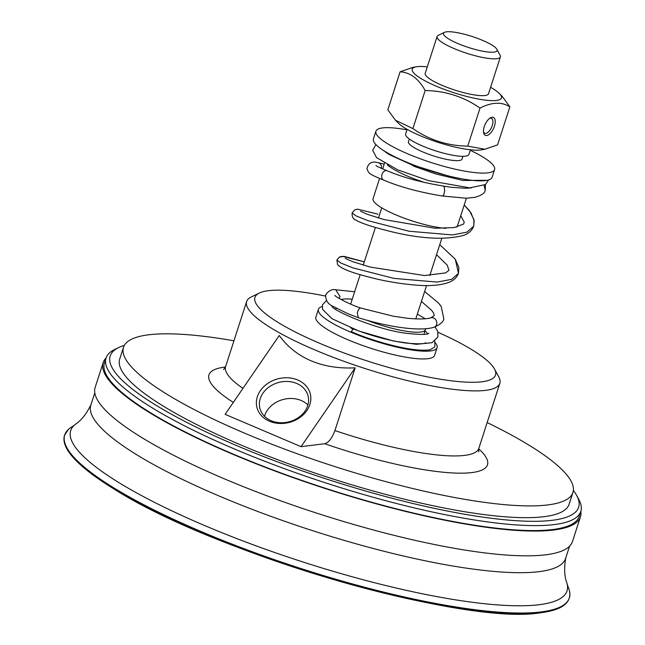 <?xml version="1.0" encoding="UTF-8"?>
<svg xmlns="http://www.w3.org/2000/svg" width="645" height="645" viewBox="0 0 645 645"><rect width="100%" height="100%" fill="white"/><g stroke="black" fill="none" stroke-linecap="round" stroke-linejoin="round"><path stroke-width="0.97" d="M489.668 118.325A8.175 3.886 -65.6 0 1 490.482 118.164A8.175 3.886 -65.6 0 1 491.401 118.333A8.175 3.886 -65.6 0 1 491.933 126.501A8.175 3.886 -65.6 0 1 485.564 133.394A8.175 3.886 -65.6 0 1 484.637 133.225A8.175 3.886 -65.6 0 1 483.492 131.919M486.394 135.547A9.836 4.676 114.4 0 0 494.868 124.646A9.836 4.676 114.4 0 0 490.474 117.801A9.836 4.676 114.4 0 0 483.629 132.87A9.836 4.676 114.4 0 0 486.394 135.547M509.864 106.828C501.721 101.652 491.78 102.071 480.033 108.078L467.746 146.117L484.911 149.245L497.577 144.867L509.864 106.828L502.213 96.411L499.496 93.63A46.9 9.643 17.9 0 0 490.587 87.301M487.233 180.302L462.973 180.455L436.068 174.045L414.235 166.386L411.034 164.499L446.767 175.513M485.193 190.46L484.177 185.397M485.411 184.591L485.201 190.444C484.709 193.178 481.291 195.483 474.954 197.338L466.174 198.217L442.567 196.024L443.76 194.871L444.607 191.275L444.405 187.51L443.454 186.083C421.33 182.422 402.609 177.335 387.274 170.804A4.991 3.636 -71.7 0 1 387.427 170.877M381.429 168.418A4.991 4.571 101.6 0 0 377.954 162.637A4.991 4.571 101.6 0 0 377.672 162.588C371.955 161.024 368.376 163.032 366.94 168.603C367.989 171.747 369.271 173.553 370.802 174.045C371.044 174.666 375.382 176.706 383.823 180.165A4.991 3.636 -71.7 0 1 383.727 180.116A4.991 3.636 -71.7 0 1 381.84 175.021A4.991 3.636 -71.7 0 1 387.161 170.756A4.991 3.636 -71.7 0 1 387.274 170.804M353.726 329.103L352.541 329.716L351.332 331.611C366.723 338.891 410.534 352.807 429.989 349.784L434.553 347.179L434.867 346.365L434.553 347.179M338.931 298.329L340.06 296.555L335.731 289.79M334.997 295.378C333.239 295.329 347.897 303.972 360.837 308.052A4.991 2.096 104.1 0 0 360.813 308.044A4.991 2.096 104.1 0 0 357.338 313.139L358.273 317.687C384.493 325.951 417.936 332.054 433.972 327.289A4.991 4.273 68.4 0 0 434.125 327.241C440.479 324.379 443.704 321.524 443.816 318.686L441.18 306.407L438.471 302.981L424.628 291.508M430.787 317.832A4.991 4.273 68.4 0 1 430.941 317.792A4.991 4.273 68.4 0 1 435.407 319.315A4.991 4.273 68.4 0 1 436.657 324.338A4.991 4.273 68.4 0 1 434.125 327.241M427.288 66.854A46.9 9.643 17.9 0 0 416.364 66.782A46.9 9.643 17.9 0 0 432.569 84.559A46.9 9.643 17.9 0 0 483.976 99.943A46.9 9.643 17.9 0 0 499.496 93.63M437.092 36.507L425.2 73.32A33.258 6.837 17.9 0 0 453.645 89.695A33.258 6.837 17.9 0 0 488.273 94.194A33.258 6.837 17.9 0 0 488.499 93.767L500.391 56.945A33.258 6.837 -162.1 0 1 500.165 57.381A33.258 6.837 -162.1 0 1 465.537 52.874A33.258 6.837 -162.1 0 1 437.092 36.507A33.258 6.837 -162.1 0 1 438.237 35.362L444.453 32.355A28.162 5.789 -162.1 0 1 472.059 36.467A28.162 5.789 -162.1 0 1 496.852 49.278A28.162 5.789 -162.1 0 1 496.884 50.995A28.162 5.789 -162.1 0 1 464.755 46.214A28.162 5.789 -162.1 0 1 444.453 32.355M484.911 149.245L481.331 149.866A46.9 9.643 -162.1 0 1 416.565 134.12A46.9 9.643 -162.1 0 1 398.199 123.018L395.474 120.236L412.881 128.589C429.36 140.021 447.654 145.867 467.746 146.117M480.033 108.078C463.553 96.645 445.26 90.8 425.16 90.55C418.621 78.706 410.268 72.45 400.118 71.78L412.784 67.403L416.364 66.782M400.118 71.78L387.83 109.819L395.474 120.236M425.16 90.55L412.881 128.589M470.407 149.793L468.915 154.413A33.258 6.837 -162.1 0 1 468.689 154.84A33.258 6.837 -162.1 0 1 434.053 150.341A33.258 6.837 -162.1 0 1 405.608 133.966L407.1 129.355M435.173 342.68A62.363 12.827 -162.1 0 1 437.084 347.655L434.577 355.395A62.363 12.827 -162.1 0 1 434.158 356.201A62.363 12.827 -162.1 0 1 369.222 347.76A62.363 12.827 -162.1 0 1 315.889 317.058L318.388 309.318A62.363 12.827 -162.1 0 1 322.145 306.585M437.084 347.655A62.363 12.827 -162.1 0 1 436.657 348.461A62.363 12.827 -162.1 0 1 371.722 340.012A62.363 12.827 -162.1 0 1 318.388 309.318M496.852 49.278L500.125 55.349A33.258 6.837 -162.1 0 1 500.391 56.945M462.941 156.308L462.054 159.041A28.162 5.789 -162.1 0 1 461.868 159.404A28.162 5.789 -162.1 0 1 432.545 155.59A28.162 5.789 -162.1 0 1 408.462 141.731L409.349 138.998M470.245 150.285A62.363 12.827 -162.1 0 1 494.602 169.554A62.363 12.827 -162.1 0 1 494.183 170.361A62.363 12.827 -162.1 0 1 429.248 161.911A62.363 12.827 -162.1 0 1 375.914 131.217A62.363 12.827 -162.1 0 1 406.947 129.839M494.602 169.554L492.103 177.294A62.363 12.827 -162.1 0 1 491.684 178.101A62.363 12.827 -162.1 0 1 426.748 169.659A62.363 12.827 -162.1 0 1 373.415 138.957L375.914 131.217M425.039 182.624A45.73 9.409 -162.1 0 1 387.379 164.91M466.416 198.217L457.45 225.96A44.344 9.119 -162.1 0 1 457.152 226.532A44.344 9.119 -162.1 0 1 456.539 227.121M445.848 228.354A44.344 9.119 -162.1 0 1 398.231 215.849A44.344 9.119 -162.1 0 1 373.052 198.7L379.583 178.48M425.507 328.732A45.73 9.409 -162.1 0 1 425.426 329.635A45.73 9.409 -162.1 0 1 425.111 330.224A45.73 9.409 -162.1 0 1 367.36 320.396M341.044 299.546A45.73 9.409 -162.1 0 1 352.235 299.216M353.371 329.16A45.73 9.409 -162.1 0 1 350.59 327.845M301.046 446.687L324.709 443.728C328.595 442.663 331.998 438.278 334.916 430.562L355.169 367.844L301.046 446.687L225.121 414.348L279.253 335.497C287.388 346.752 297.966 355.177 310.971 360.765C324.024 366.279 338.762 368.642 355.169 367.844M259.33 293.048L251.228 296.974A133.039 27.364 17.9 0 0 246.632 301.529A133.039 27.364 17.9 0 0 314.518 349.775A133.039 27.364 17.9 0 0 499.835 383.315A133.039 27.364 17.9 0 0 498.779 376.93L494.497 369.013A126.388 25.994 -162.1 0 1 367.247 360.966A126.388 25.994 -162.1 0 1 259.33 293.048A126.388 25.994 -162.1 0 1 325.419 296.071M438.011 332.296A126.388 25.994 -162.1 0 1 494.497 369.013M305.012 411.058A24.865 20.342 165.4 0 1 279.865 422.717A24.865 20.342 165.4 0 1 259.927 408.366A24.865 20.342 165.4 0 1 262.967 393.152A24.865 20.342 165.4 0 1 288.113 381.493A24.865 20.342 165.4 0 1 308.052 395.845A24.865 20.342 165.4 0 1 305.012 411.058M306.875 410.543A27.525 22.519 -14.6 0 0 284.227 377.817A27.525 22.519 -14.6 0 0 259.717 413.518A27.525 22.519 -14.6 0 0 306.875 410.543M307.899 404.971A24.865 20.342 -14.6 0 0 267.401 410.172A24.865 20.342 -14.6 0 0 264.506 416.259M487.16 422.564A236.151 48.569 -162.1 0 1 572.945 492.441A236.151 48.569 -162.1 0 1 244.004 432.908A236.151 48.569 -162.1 0 1 123.501 347.276A236.151 48.569 -162.1 0 1 233.958 340.786M565.842 557.554C564.028 567.745 564.327 576.082 566.745 582.556A260.774 53.632 -162.1 0 1 567.173 584.104L568.1 586.934A265.143 54.527 -162.1 0 1 569.575 591.296A265.143 54.527 -162.1 0 1 541.195 611.92A265.143 54.527 -162.1 0 1 234.554 545.073A265.143 54.527 -162.1 0 1 68.41 429.425A265.143 54.527 -162.1 0 1 72.159 426.748L74.562 424.99A260.774 53.632 -162.1 0 1 75.82 423.991C81.568 420.153 86.68 413.566 91.171 404.238M572.945 492.441L569.14 504.213A236.151 48.569 -162.1 0 1 240.198 444.679A236.151 48.569 -162.1 0 1 119.704 359.047L123.501 347.276M573.373 490.434A246.124 50.616 -162.1 0 1 576.67 495.465A246.124 50.616 -162.1 0 1 480.34 516.758A246.124 50.616 -162.1 0 1 235.796 445.227A246.124 50.616 -162.1 0 1 118.704 347.542A246.124 50.616 -162.1 0 1 124.332 345.397M576.67 495.465L578.815 499.424A249.454 51.302 -162.1 0 1 580.798 511.396A249.454 51.302 -162.1 0 1 233.329 448.509A249.454 51.302 -162.1 0 1 106.038 358.056A249.454 51.302 -162.1 0 1 114.657 349.509L118.704 347.542M580.798 511.396L579.202 516.355A249.454 51.302 -162.1 0 1 231.732 453.467A249.454 51.302 -162.1 0 1 104.442 363.006L106.038 358.056M580.831 511.3A250.784 51.576 -162.1 0 1 580.468 516.758A250.784 51.576 -162.1 0 1 231.144 453.54A250.784 51.576 -162.1 0 1 103.176 362.603A250.784 51.576 -162.1 0 1 106.07 357.959M580.468 516.758L572.462 541.542A250.784 51.576 -162.1 0 1 223.138 478.316A250.784 51.576 -162.1 0 1 95.17 387.379L103.176 362.603M569.567 546.178L565.592 558.473A249.454 51.302 -162.1 0 1 539.107 571.647A249.454 51.302 -162.1 0 1 218.123 495.586A249.454 51.302 -162.1 0 1 90.832 405.133L94.807 392.837M567.173 584.104A260.774 53.632 -162.1 0 1 539.333 604.688A260.774 53.632 -162.1 0 1 237.15 538.712A260.774 53.632 -162.1 0 1 74.562 424.99M336.916 260.056L340.77 262.999L352.847 267.844L393.893 278.39L437.173 282.075L451.71 279.333L458.482 273.303L455.281 259.25L439.761 244.673L455.233 259.177L458.869 267.473L458.482 273.303C456.837 277.503 453.749 280.47 449.218 282.212C441.599 285.138 431.207 286.162 418.049 285.284C399.529 283.832 381.945 280.769 365.28 276.084C350.283 272.19 341.044 268.376 337.561 264.627L336.916 260.056L339.455 257.041L342.358 256.315L364.304 261.846L344.164 256.387L339.383 257.081L336.916 260.056M473.72 226.129C471.955 230.547 468.633 233.627 463.739 235.344C445.518 240.125 421.612 238.956 392.007 231.837C373.786 227.379 361.772 223.493 355.959 220.179C353.121 219.098 351.856 216.672 352.162 212.906L354.702 209.883L357.588 209.157L378.043 214.188L357.556 209.157L354.669 209.899L352.162 212.906L355.935 215.833L368.005 220.671L409.099 231.233L452.443 234.933L466.964 232.168L473.72 226.137L474.164 220.824L471.011 212.874L464.223 205.005L469.584 210.85L473.978 219.719L473.72 226.137M242.939 388.387A133.039 27.364 -162.1 0 1 225.621 366.578L223.638 369.545M478.703 451.927L478.824 448.364A133.039 27.364 -162.1 0 1 334.916 430.562M324.709 443.728A146.342 30.097 17.9 0 0 455.999 473.099A146.342 30.097 17.9 0 0 478.695 448.831M225.46 367.037A146.342 30.097 17.9 0 0 233.329 402.391M540.325 612.702A264.498 54.398 -162.1 0 1 262.483 556.45A264.498 54.398 -162.1 0 1 64.742 442.575M488.596 179.955L485.491 184.535L469.794 187.856L428.562 180.624L397.699 169.828L376.583 157.678L372.689 150.333L375.914 144.577M411.034 164.499L389.274 154.615L383.275 150.35M386.524 152.47L385.895 152.462M471.471 187.864L465.682 188.284L451.226 187.284L443.47 186.091M442.567 196.024C419.766 192.339 400.15 187.042 383.727 180.124M387.161 170.764C379.333 167.515 375.608 165.749 375.979 165.475M425.74 342.656C424.942 343.995 418.387 344.132 406.068 343.067C389.112 340.633 371.77 335.997 354.049 329.16M335.956 309.044L335.327 309.028M331.933 306.061C331.103 309.721 375.495 329.643 406.858 333.368C420.484 334.787 427.788 334.747 428.78 333.263M427.788 333.699L425.023 330.877M326.467 300.506L322.46 304.867L322.573 309.406L332.062 318.743L358.87 331.038L393.555 341.028L416.372 344.317L432.094 342.705L437.907 336.972L437.778 331.482L435.061 326.894M425.257 318.759L417.339 314.083M434.835 341.165L434.867 346.365M354.645 291.758L335.868 289.782M335.989 289.782C332.078 288.92 328.636 290.621 325.677 294.886L325.677 294.886C325.58 300.336 327.974 304.126 332.86 306.262L347.873 313.72L358.249 317.679M360.813 308.044L392.966 316.131L406.431 318.154C422.564 319.831 429.054 318.461 430.941 317.792M430.844 317.824L434.343 315.534L433.384 312.736L431.674 310.358L421.427 301.425M378.043 162.653L384.194 164.193L378.043 162.653M460.74 215.777L464.279 222.211L463.562 224.041L454.153 227.588L434.996 228.241L384.081 219.574L367.586 214.398L360.499 211.262M436.52 254.694L447.17 265.055L448.976 270.279L445.598 272.908L424.507 275.552L370.117 267.054L352.75 261.693L345.244 258.387M386.557 152.373L386.419 152.817M384.485 163.298L382.662 168.958M381.743 207.851L378.478 217.986M375.406 227.475L363.248 265.127M360.184 274.625L350.654 304.109M441.785 238.4L429.796 275.528M426.555 285.55L415.783 318.896M336.214 308.237L335.843 309.382M425.426 329.635L423.894 334.384M246.632 301.529L225.621 366.578M499.835 383.315L478.824 448.364M569.575 591.296C571.551 602.938 561.9 610.089 540.639 612.75C464.408 626.061 214.511 553.515 113.939 488.966C94.081 476.784 80.012 465.73 71.732 455.805C65.177 447.944 62.767 441.107 64.508 435.286L68.41 429.425"/></g></svg>
